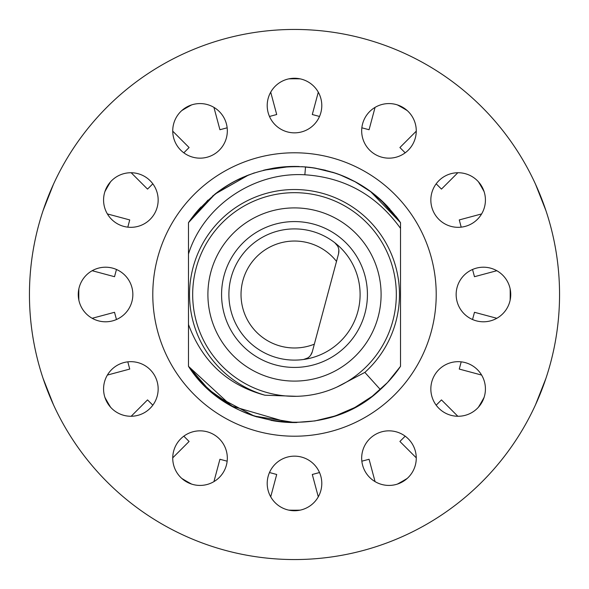 <?xml version="1.0" encoding="UTF-8"?>
<svg xmlns="http://www.w3.org/2000/svg" width="589" height="589" viewBox="0 0 589 589"><rect width="100%" height="100%" fill="white"/><g stroke="black" fill="none" stroke-linecap="round" stroke-linejoin="round"><path stroke-width="0.88" d="M336.915 387.069L364.856 372.403A104.967 104.967 0 0 0 358.259 211.112A104.967 104.967 0 0 0 200.878 247.034A104.967 104.967 0 0 0 264.917 395.212L296.451 396.301M198.648 209.574L188.48 222.664L200.989 206.997L188.48 222.664L188.48 324.502L188.48 253.999C203.286 206.511 252.968 171.738 304.852 174.778C344.815 177.414 376.702 195.283 400.52 228.37L400.52 366.336A128.063 128.063 0 0 1 380.332 389.543L364.856 372.403M264.917 395.212C227.855 385.258 202.373 361.69 188.48 324.502L188.48 366.336C228.635 429.779 326.203 441.581 380.332 389.543L374.589 394.431L380.332 389.543A128.063 128.063 0 0 1 354.652 407.559M200.93 207.063L188.48 222.664C217.474 182.943 256.495 164.36 305.536 166.915C345.309 171.105 376.967 189.687 400.52 222.664L370.267 191.256M371.828 396.581L368.405 399.092M358.915 405.188L354.085 407.86M322.617 419.442L334.942 416.011L314.931 420.921M294.625 422.563L294.088 422.563M273.281 420.796L253.189 415.716M233.862 407.301L208.639 389.52L188.48 366.336L201.467 382.511M219.241 398.112L236.189 408.523M254.073 416.018L294.728 422.563M334.066 416.298L332.225 416.879M348.879 410.445L355.594 407.051M372.182 396.316L355.152 407.293L372.226 396.279L387.569 382.467M216.767 396.272L254.183 416.055L216.907 396.382M271.566 420.494L271.956 420.561M294.868 422.563L296.775 422.541M314.703 420.958L315.373 420.855M335.553 415.805L354.394 407.691M371.924 396.507L370.54 397.546M387.584 382.452L400.52 366.336L387.496 382.541M354.261 407.765L335.509 415.819A128.063 128.063 0 0 1 335.406 415.856M294.78 422.563L294.139 422.563M271.698 420.517L271.22 420.428M201.416 382.452L188.495 366.358M387.871 382.143L400.52 366.336L387.518 382.519M371.895 396.537L369.075 398.613M356.22 406.712L354.541 407.617M345.647 411.902L336.128 415.613M314.82 420.944L294.36 422.563A128.063 128.063 0 0 1 274.062 420.921L255.501 416.482M273.502 420.833L253.594 415.856M236.351 408.604L234.393 407.581M216.848 396.338L201.438 382.475L188.48 366.336L201.438 382.475M216.921 396.39L234.555 407.669M254.536 416.173L274.26 420.951M335.811 415.716L324.804 418.934M234.518 407.647L216.892 396.368M232.824 406.734A128.063 128.063 0 0 1 188.48 366.336L188.885 366.932M370.29 191.27L400.52 222.664L400.52 366.336L387.444 382.607M329.384 417.726L314.688 420.966M294.294 422.563L292.24 422.541M256.914 416.924L252.865 415.606M252.976 415.643A128.063 128.063 0 0 1 234.039 407.397L216.531 396.095M204.891 385.986L202.145 383.218M349.034 410.371A128.063 128.063 0 0 1 335.568 415.797M340.803 413.898L331.982 416.953M287.859 422.394L231.58 406.042L188.48 366.336L188.48 324.502L188.48 366.336M355.955 182.148L339.536 174.616L355.955 182.148M325.503 170.243L312.126 167.659L325.503 170.243M281.645 167.085L264.881 169.904L281.645 167.085M197.558 210.818A128.063 128.063 0 0 0 188.48 222.664L215.022 194.083L248.808 174.867L215.515 193.693M400.321 222.377L399.725 221.508M280.011 167.261L284.384 166.834M254.382 172.879L241.77 177.797L254.382 172.879M223.805 187.714L212.526 196.108L224.888 187.007M188.973 221.943L188.48 222.664L188.48 253.999L188.48 222.664L188.48 253.999L188.48 222.664L188.48 253.999L188.48 222.664L201.018 206.967M233.185 182.067L234.113 181.567M263.386 170.273L290.141 166.51M315.608 168.189L335.561 173.195M354.247 181.228L359.216 183.996M372.248 192.736L387.584 206.548L400.446 222.554M372.138 192.655L355.152 181.714M273.451 168.182L264.66 169.963M243.412 177.068L234.636 181.294M301.752 166.643L314.143 167.953M332.424 172.179L336.937 173.674M354.32 181.265L371.887 192.463M373.176 193.457L374.287 194.326M380.339 199.465L400.52 222.664A128.063 128.063 0 0 0 395.779 216.126M276.69 167.681L274.422 168.02M194.569 214.411L190.247 220.131M188.48 222.664L207.932 200.127M387.672 206.643L400.27 222.296M387.562 206.525A128.063 128.063 0 0 0 374.876 194.797M372.005 192.551A128.063 128.063 0 0 0 356.33 182.354M349.27 178.739A128.063 128.063 0 0 0 335.583 173.203M315.13 168.108A128.063 128.063 0 0 0 308.562 167.21M299.271 166.525A128.063 128.063 0 0 0 273.392 168.189M241.041 178.128A128.063 128.063 0 0 0 217.032 192.522M215.817 193.457A128.063 128.063 0 0 0 214.698 194.341M200.481 207.549A128.063 128.063 0 0 0 197.595 210.774M215.309 193.855L217.253 192.353M234.886 181.154L247.351 175.434M275.667 167.828L287.255 166.643M314.754 168.049L335.274 173.1M343.762 176.288L348.504 178.379M355.417 181.854L368.412 189.916M371.968 192.522L374.39 194.407M378.521 197.852L389.771 208.918M436.213 294.5A141.713 141.713 0 0 0 294.5 152.787A141.713 141.713 0 0 0 152.787 294.5A141.713 141.713 0 0 0 294.5 436.213A141.713 141.713 0 0 0 436.213 294.5M559.55 294.5A265.05 265.05 0 0 0 294.5 29.45A265.05 265.05 0 0 0 29.45 294.5A265.05 265.05 0 0 0 294.5 559.55A265.05 265.05 0 0 0 559.55 294.5M294.5 456.151A27.293 27.293 0 0 0 267.207 483.444A27.293 27.293 0 0 0 294.5 510.737A27.293 27.293 0 0 0 321.793 483.444A27.293 27.293 0 0 0 294.5 456.151M375.326 434.498A27.293 27.293 0 0 0 365.335 471.782A27.293 27.293 0 0 0 402.618 481.765A27.293 27.293 0 0 0 412.609 444.489A27.293 27.293 0 0 0 375.326 434.498M434.498 375.326A27.293 27.293 0 0 0 444.489 412.609A27.293 27.293 0 0 0 481.765 402.618A27.293 27.293 0 0 0 471.782 365.335A27.293 27.293 0 0 0 434.498 375.326M456.151 294.5A27.293 27.293 0 0 0 483.444 321.793A27.293 27.293 0 0 0 510.737 294.5A27.293 27.293 0 0 0 483.444 267.207A27.293 27.293 0 0 0 456.151 294.5M434.498 213.674A27.293 27.293 0 0 0 471.782 223.665A27.293 27.293 0 0 0 481.765 186.382A27.293 27.293 0 0 0 444.489 176.391A27.293 27.293 0 0 0 434.498 213.674M375.326 154.502A27.293 27.293 0 0 0 412.609 144.511A27.293 27.293 0 0 0 402.618 107.235A27.293 27.293 0 0 0 365.335 117.218A27.293 27.293 0 0 0 375.326 154.502M294.5 132.849A27.293 27.293 0 0 0 321.793 105.556A27.293 27.293 0 0 0 294.5 78.263A27.293 27.293 0 0 0 267.207 105.556A27.293 27.293 0 0 0 294.5 132.849M213.674 154.502A27.293 27.293 0 0 0 223.665 117.218A27.293 27.293 0 0 0 186.382 107.235A27.293 27.293 0 0 0 176.391 144.511A27.293 27.293 0 0 0 213.674 154.502M154.502 213.674A27.293 27.293 0 0 0 144.511 176.391A27.293 27.293 0 0 0 107.235 186.382A27.293 27.293 0 0 0 117.218 223.665A27.293 27.293 0 0 0 154.502 213.674M132.849 294.5A27.293 27.293 0 0 0 105.556 267.207A27.293 27.293 0 0 0 78.263 294.5A27.293 27.293 0 0 0 105.556 321.793A27.293 27.293 0 0 0 132.849 294.5M154.502 375.326A27.293 27.293 0 0 0 117.218 365.335A27.293 27.293 0 0 0 107.235 402.618A27.293 27.293 0 0 0 144.511 412.609A27.293 27.293 0 0 0 154.502 375.326M213.674 434.498A27.293 27.293 0 0 0 176.391 444.489A27.293 27.293 0 0 0 186.382 481.765A27.293 27.293 0 0 0 223.665 471.782A27.293 27.293 0 0 0 213.674 434.498M535.548 184.283L545.893 210.523M43.107 210.523L53.452 184.283M53.452 404.717L43.107 378.477M545.893 378.477L535.548 404.717M338.852 249.92L338.557 253.778L336.51 261.398A53.489 53.489 0 0 0 246.953 318.995A53.489 53.489 0 0 0 314.335 344.167L312.295 351.795L310.617 355.285M336.51 261.398L314.335 344.175M307.672 358.002L303.615 359.474A65.607 65.607 0 0 1 231.131 277.522A65.607 65.607 0 0 1 334.876 242.793L337.659 246.092M338.557 253.778C339.536 249.412 338.314 245.753 334.876 242.793A65.607 65.607 0 0 1 303.615 359.474C308.069 358.627 310.963 356.065 312.295 351.795M313.319 347.959L337.534 257.599M294.5 396.323A101.823 101.823 0 0 1 192.677 294.5A101.823 101.823 0 0 1 294.5 192.677A101.823 101.823 0 0 1 396.323 294.5A101.823 101.823 0 0 1 294.5 396.323M294.5 381.098A86.598 86.598 0 0 1 207.902 294.5A86.598 86.598 0 0 1 294.5 207.902A86.598 86.598 0 0 1 381.098 294.5A86.598 86.598 0 0 1 294.5 381.098M294.5 367.426A72.926 72.926 0 0 1 221.574 294.5A72.926 72.926 0 0 1 294.5 221.574A72.926 72.926 0 0 1 367.426 294.5A72.926 72.926 0 0 1 294.5 367.426M107.382 375.068L129.735 369.075L127.806 361.852L129.735 369.075L107.382 375.068M116.46 319.518L114.524 312.295L92.171 318.288L114.524 312.295L116.46 319.518M172.739 457.83L189.098 441.463L183.812 436.177L189.098 441.463L172.739 457.83M152.823 405.188L147.537 399.902L131.17 416.261L147.537 399.902L152.823 405.188M270.712 496.829L276.705 474.476L269.482 472.54L276.705 474.476L270.712 496.829M227.148 461.194L219.925 459.265L213.932 481.618L219.925 459.265L227.148 461.194M375.068 481.618L369.075 459.265L361.852 461.194L369.075 459.265L375.068 481.618M319.518 472.54L312.295 474.476L318.288 496.829L312.295 474.476L319.518 472.54M457.83 416.261L441.463 399.902L436.177 405.188L441.463 399.902L457.83 416.261M405.188 436.177L399.902 441.463L416.261 457.83L399.902 441.463L405.188 436.177M496.829 318.288L474.476 312.295L472.54 319.518L474.476 312.295L496.829 318.288M461.194 361.852L459.265 369.075L481.618 375.068L459.265 369.075L461.194 361.852M481.618 213.932L459.265 219.925L461.194 227.148L459.265 219.925L481.618 213.932M472.54 269.482L474.476 276.705L496.829 270.712L474.476 276.705L472.54 269.482M416.261 131.17L399.902 147.537L405.188 152.823L399.902 147.537L416.261 131.17M436.177 183.812L441.463 189.098L457.83 172.739L441.463 189.098L436.177 183.812M318.288 92.171L312.295 114.524L319.518 116.46L312.295 114.524L318.288 92.171M361.852 127.806L369.075 129.735L375.068 107.382L369.075 129.735L361.852 127.806M213.932 107.382L219.925 129.735L227.148 127.806L219.925 129.735L213.932 107.382M269.482 116.46L276.705 114.524L270.712 92.171L276.705 114.524L269.482 116.46M131.17 172.739L147.537 189.098L152.823 183.812L147.537 189.098L131.17 172.739M183.812 152.823L189.098 147.537L172.739 131.17L189.098 147.537L183.812 152.823M92.171 270.712L114.524 276.705L116.46 269.482L114.524 276.705L92.171 270.712M127.806 227.148L129.735 219.925L107.382 213.932L129.735 219.925L127.806 227.148M305.536 166.915L304.852 174.778M510.14 288.809A215.714 215.714 0 0 1 510.14 300.191M484.092 397.391A215.714 215.714 0 0 1 478.401 407.249M407.249 478.401A215.714 215.714 0 0 1 397.391 484.092M300.191 510.14A215.714 215.714 0 0 1 288.809 510.14M191.609 484.092A215.714 215.714 0 0 1 181.751 478.401M110.599 407.249A215.714 215.714 0 0 1 104.908 397.391M78.86 300.191A215.714 215.714 0 0 1 78.86 288.809M104.908 191.609A215.714 215.714 0 0 1 110.599 181.751M181.751 110.599A215.714 215.714 0 0 1 191.609 104.908M288.809 78.86A215.714 215.714 0 0 1 300.191 78.86M397.391 104.908A215.714 215.714 0 0 1 407.249 110.599M478.401 181.751A215.714 215.714 0 0 1 484.092 191.609"/></g></svg>
